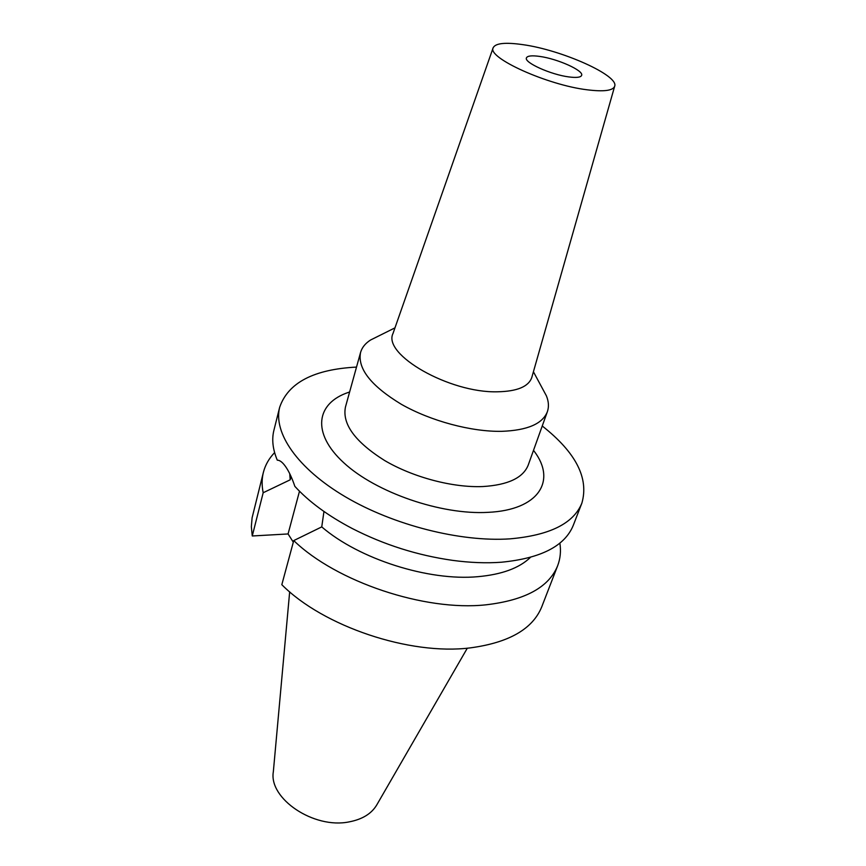 <?xml version="1.0" encoding="UTF-8"?>
<svg xmlns="http://www.w3.org/2000/svg" width="866" height="866" viewBox="0 0 866 866"><rect width="100%" height="100%" fill="white"/><g stroke="black" fill="none" stroke-linecap="round" stroke-linejoin="round"><path stroke-width="1.3" d="M289.666 591.824L273.342 771.725C268.525 798.571 313.925 829.303 349.225 821.866C362.529 819.312 371.774 813.553 376.959 804.59L467.315 648.179M252.266 535.978L263.177 492.743C261.716 485.523 261.781 478.725 263.383 472.36L252.093 517.836L251.346 526.68L252.266 535.978L288.075 533.954L293.314 542.181M293.747 540.579L281.818 584.691C323.245 626.432 409.899 655.573 470.325 647.876C509.002 642.669 532.828 628.954 541.802 606.709L557.661 565.715C548.968 587.245 525.056 600.279 485.913 604.825C424.751 611.504 336.311 581.844 293.747 540.579L321.751 526.896L323.96 511.47M321.751 526.896C359.033 559.068 428.681 581.281 477.891 576.68C501.847 574.526 519.362 568.085 530.436 557.368M559.869 543.101C561.103 551.047 560.367 558.581 557.661 565.715M288.075 533.954L299.495 491.217M291.063 476.517L290.197 479.807L263.177 492.743M289.753 473.734L290.197 479.807M263.383 472.36C265.277 464.977 269.023 458.395 274.609 452.615M279.675 407.247L273.916 430.272C271.621 439.387 272.747 449.346 277.293 460.182L278.202 460.247C280.606 460.744 283.204 463.05 285.986 467.175C289.19 471.905 292.145 478.303 294.841 486.346C308.935 501.76 328.106 515.844 352.354 528.574C383.984 544.757 417.38 555.344 452.55 560.356C469.989 562.705 486.259 563.333 501.338 562.229C540.925 558.364 564.913 546.045 573.314 525.251L581.876 503.114C573.649 523.475 549.618 535.404 509.793 538.869C460.517 542.159 393.478 525.186 345.415 496.835C297.276 468.452 273.093 432.686 279.675 407.247C288.172 382.707 313.784 369.327 356.511 367.087M542.246 425.996C575.868 452.463 589.075 478.162 581.876 503.114M349.615 391.995L348.576 392.341C316.144 403.101 311.208 432.935 343.715 462.704C375.844 492.494 441.27 515.097 488.002 512.347C538.988 510.085 556.686 480.673 534.17 451.218L533.521 450.331M360.559 352.484L345.458 407.02C342.048 424.037 355.082 441.855 384.558 460.474C413.136 477.339 452.81 487.818 482.784 486.551C508.061 484.992 523.216 477.815 528.249 465.01L547.355 411.74C542.571 423.853 527.362 430.38 501.728 431.333C471.31 431.896 430.738 421.028 401.348 404.303C371.005 385.89 357.409 368.613 360.559 352.484C361.977 347.515 365.311 343.369 370.54 340.024L377.771 336.43M542.549 388.704L546.381 395.805C548.73 401.553 549.055 406.858 547.355 411.74M493.165 47.749C495.471 43.17 505.398 42.142 522.934 44.664C561.926 50.012 619.32 75.613 614.654 86.297C612.912 90.681 603.775 91.85 587.224 89.804C547.247 85.041 486.898 57.621 493.165 47.749L393.034 333.399C382.296 354.475 449.4 393.11 497.398 391.8C517.186 391.41 528.65 386.626 531.811 377.424L531.886 377.186M568.875 76.922C576.496 77.908 580.74 77.399 581.627 75.396C584.02 70.666 557.552 58.791 539.67 56.42C531.8 55.327 527.383 55.814 526.431 57.892C523.865 62.493 550.863 74.682 568.875 76.922M291.593 477.707L290.738 477.729M533.478 450.45L534.17 451.218M349.583 392.114L348.576 392.341M533.424 371.774L546.381 395.805M394.983 327.857L370.54 340.024M614.654 86.297L531.811 377.424"/></g></svg>
